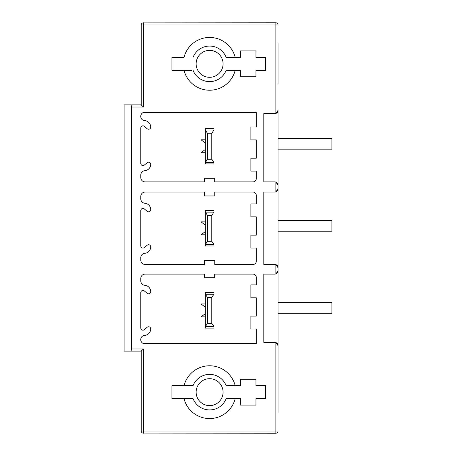 <?xml version="1.0" encoding="UTF-8"?>
<svg xmlns="http://www.w3.org/2000/svg" width="456" height="456" viewBox="0 0 456 456"><rect width="100%" height="100%" fill="white"/><g stroke="black" fill="none" stroke-linecap="round" stroke-linejoin="round"><path stroke-width="0.68" d="M278.035 371.691L278.035 185.13L275.88 182.081A3.232 3.232 0 0 0 274.803 181.898L263.813 181.898L263.813 113.607L274.803 113.607A3.232 3.232 0 0 0 275.88 113.419L275.88 24.955L143.389 24.955L143.389 22.8A2.155 2.155 0 0 0 141.235 24.955L141.235 104.88L124.106 104.88L124.106 351.12L131.043 351.12L131.647 348.965L143.389 348.965L143.389 431.045L141.235 431.045L141.331 431.678M278.035 43.371L278.035 84.309M142.682 433.08L275.88 433.2A2.155 2.155 0 0 0 278.035 431.045L275.88 431.045L275.88 342.581L278.035 345.625L278.035 412.629M278.035 267.695L275.88 264.645A3.232 3.232 0 0 1 278.035 267.695L278.035 270.87A3.232 3.232 0 0 1 277.949 271.611M276.364 113.202A3.232 3.232 0 0 1 275.88 113.419L278.035 110.375L278.035 188.847A3.232 3.232 0 0 1 277.949 189.588M131.043 351.12L141.235 351.12L141.235 431.045A2.155 2.155 0 0 0 143.389 433.2L143.389 431.045L275.88 431.045L275.88 433.2M141.622 432.277L142.084 432.761M276.364 342.798A3.232 3.232 0 0 0 274.803 342.393L263.813 342.393L263.813 274.102L274.803 274.102A3.232 3.232 0 0 0 275.88 273.919L275.88 264.645A3.232 3.232 0 0 0 274.803 264.463L263.813 264.463L263.813 192.079L274.803 192.079A3.232 3.232 0 0 0 275.88 191.89L278.035 188.847M141.354 24.248L141.235 24.955L143.389 24.955L143.389 107.035L131.647 107.035L131.647 348.965M214.753 195.955L204.516 195.955L204.516 192.079L145.111 192.079A4.309 4.309 0 0 0 140.801 196.388L140.801 198.93A4.309 4.309 0 0 0 144.769 203.228A6.464 6.464 0 0 1 150.714 209.669A2.155 2.155 0 0 1 147.174 211.316L144.341 208.939A2.155 2.155 0 0 0 140.801 210.592L140.801 245.949A2.155 2.155 0 0 0 144.341 247.597L147.174 245.22A2.155 2.155 0 0 1 150.714 246.873A6.464 6.464 0 0 1 144.769 253.314A4.309 4.309 0 0 0 140.801 257.606L140.801 260.154A4.309 4.309 0 0 0 145.111 264.463L204.516 264.463L204.516 260.587L214.753 260.587L214.753 264.463L253.046 264.463A3.232 3.232 0 0 0 256.278 261.231L256.278 248.087L250.891 248.087L250.891 235.165L256.278 235.165L256.278 216.851L250.891 216.851L250.891 203.923L256.278 203.923L256.278 195.31A3.232 3.232 0 0 0 253.046 192.079L214.753 192.079L214.753 195.955M256.278 112.529L256.278 126.962L250.891 126.962L250.891 139.889L256.278 139.889L256.278 158.198L250.891 158.198L250.891 171.125L256.278 171.125L256.278 178.666A3.232 3.232 0 0 1 253.046 181.898L214.696 181.898L214.696 178.233L204.465 178.233L204.465 181.898L145.111 181.898A4.309 4.309 0 0 1 140.801 177.589L140.801 175.001A4.309 4.309 0 0 1 144.791 170.709A6.464 6.464 0 0 0 150.714 164.337A2.155 2.155 0 0 0 147.134 162.724L144.398 165.021A2.155 2.155 0 0 1 140.801 163.419L140.801 127.993A2.155 2.155 0 0 1 144.307 126.312L147.157 128.706A2.155 2.155 0 0 0 150.714 127.07A6.464 6.464 0 0 0 144.096 120.606A4.309 4.309 0 0 1 143.173 112.529L256.278 112.529M226.159 398.624L235.188 398.624A26.391 26.391 0 0 1 184.013 398.624L193.048 398.624A17.773 17.773 0 0 0 226.159 398.624L240.335 398.624L240.335 405.088L255.953 405.088L255.953 398.624L265.648 398.624L265.648 385.696L255.953 385.696L255.953 379.232L240.335 379.232L240.335 385.696L226.159 385.696A17.773 17.773 0 0 0 193.048 385.696L184.013 385.696A26.391 26.391 0 0 1 235.188 385.696L226.159 385.696A17.773 17.773 0 0 0 210.769 374.427M193.048 385.696L171.935 385.696L171.935 398.624L193.048 398.624A17.773 17.773 0 0 0 208.438 409.893M184.013 57.376A26.391 26.391 0 0 1 235.188 57.376L240.335 57.376L240.335 50.912L255.953 50.912L255.953 57.376L265.648 57.376L265.648 70.304L255.953 70.304L255.953 76.768L240.335 76.768L240.335 70.304L235.188 70.304A26.391 26.391 0 0 1 184.013 70.304L171.935 70.304L171.935 57.376L184.013 57.376M256.278 343.471L256.278 329.038L250.891 329.038L250.891 316.111L256.278 316.111L256.278 297.802L250.891 297.802L250.891 284.875L256.278 284.875L256.278 277.333A3.232 3.232 0 0 0 253.046 274.102L214.696 274.102L214.696 277.767L204.465 277.767L204.465 274.102L145.111 274.102A4.309 4.309 0 0 0 140.801 278.411L140.801 280.999A4.309 4.309 0 0 0 144.791 285.291A6.464 6.464 0 0 1 150.714 291.663A2.155 2.155 0 0 1 147.134 293.276L144.398 290.979A2.155 2.155 0 0 0 140.801 292.581L140.801 328.007A2.155 2.155 0 0 0 144.307 329.688L147.157 327.294A2.155 2.155 0 0 1 150.714 328.93A6.464 6.464 0 0 1 144.096 335.394A4.309 4.309 0 0 0 143.173 343.471L256.278 343.471M213.944 326.604L213.944 328.069L205.325 328.069L205.325 294.211L207.48 297.426L211.789 297.426L211.789 323.384L213.944 326.604L213.944 292.735L205.325 292.735L205.325 294.211M276.427 342.832A3.232 3.232 0 0 1 277.721 344.234M277.721 272.26A3.232 3.232 0 0 1 277.379 272.825M276.94 273.298A3.232 3.232 0 0 1 276.427 273.663M275.948 273.891A3.232 3.232 0 0 1 275.88 273.919L278.035 270.87M142.751 22.897L275.88 22.8L275.88 24.955L278.035 24.955A2.155 2.155 0 0 0 275.88 22.8L276.513 22.897M277.721 190.237A3.232 3.232 0 0 1 277.379 190.796M276.94 191.269A3.232 3.232 0 0 1 276.427 191.64M275.948 191.868A3.232 3.232 0 0 1 275.88 191.89L275.88 182.081M211.789 241.304L207.48 241.304L205.325 244.524L205.325 245.989L213.944 245.989L213.944 244.524L211.789 241.304L211.789 215.346L213.944 212.131L213.944 210.655L205.325 210.655L205.325 212.131L207.48 215.346L211.789 215.346M205.325 231.562L201.016 234.794L205.325 234.794M205.325 221.867L201.016 221.867L201.016 234.794M201.016 221.867L205.325 225.099M205.325 244.524L205.325 212.131M213.944 212.131L213.944 244.524M205.342 244.524L213.927 244.524M207.48 241.304L207.48 215.346M205.337 212.131L213.932 212.131M278.035 185.13A3.232 3.232 0 0 0 277.949 184.389M277.721 183.739A3.232 3.232 0 0 0 277.379 183.175M276.94 182.702A3.232 3.232 0 0 0 276.427 182.337M211.789 159.224L207.48 159.224L205.325 162.444L205.325 163.909L213.944 163.909L213.944 162.444L211.789 159.224L211.789 133.266L213.944 130.051L213.944 128.575L205.325 128.575L205.325 130.051L207.48 133.266L211.789 133.266M276.427 113.168A3.232 3.232 0 0 0 277.721 111.766M205.325 149.482L201.016 152.714L205.325 152.714M205.325 139.787L201.016 139.787L201.016 152.714M201.016 139.787L205.325 143.019M205.325 162.444L205.325 130.051M213.944 130.051L213.944 162.444M205.342 162.444L213.927 162.444M207.48 159.224L207.48 133.266M205.337 130.051L213.932 130.051M277.111 23.188L277.596 23.649M277.915 24.248L278.035 24.955M141.673 23.649L142.158 23.188M143.389 107.035L141.235 104.88M131.647 107.035L131.043 104.88M141.235 351.12L143.389 348.965M205.325 313.642L201.016 316.874L205.325 316.874M205.325 303.947L201.016 303.947L201.016 316.874M201.016 303.947L205.325 307.179M211.789 297.426L213.944 294.211M211.789 323.384L207.48 323.384L205.342 326.604L213.927 326.604M207.48 323.384L207.48 297.426M205.337 294.211L213.932 294.211M209.6 378.697A13.463 13.463 0 0 0 196.137 392.16A13.463 13.463 0 0 0 209.6 405.623A13.463 13.463 0 0 0 223.07 392.16A13.463 13.463 0 0 0 209.6 378.697M240.335 57.376L226.159 57.376A17.773 17.773 0 0 0 193.048 57.376A17.773 17.773 0 0 1 226.159 57.376L227.487 57.376M226.159 70.304L235.188 70.304L226.159 70.304A17.773 17.773 0 0 1 193.048 70.304A17.773 17.773 0 0 0 226.159 70.304M171.935 70.304L191.72 70.304M209.6 77.303A13.463 13.463 0 0 1 196.137 63.84A13.463 13.463 0 0 1 209.6 50.377A13.463 13.463 0 0 1 223.07 63.84A13.463 13.463 0 0 1 209.6 77.303M278.035 313.312L331.894 313.312L331.894 302.539L278.035 302.539M278.035 231.232L331.894 231.232L331.894 220.459L278.035 220.459M278.035 149.152L331.894 149.152L331.894 138.379L278.035 138.379M141.235 431.045A2.155 2.155 0 0 0 143.389 433.2"/></g></svg>
